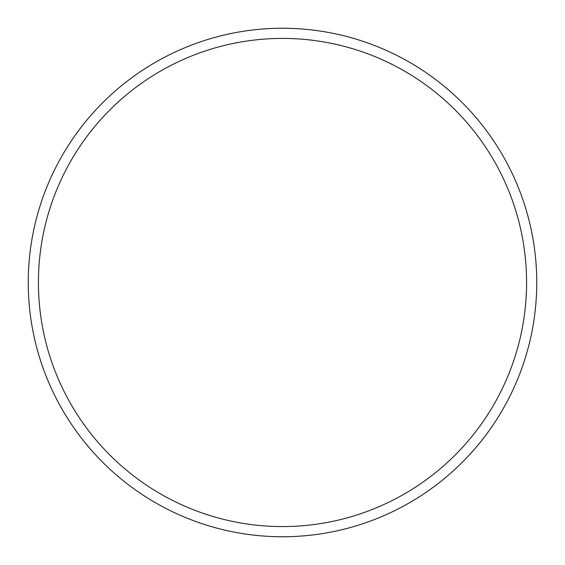 <?xml version="1.0" encoding="UTF-8"?>
<svg xmlns="http://www.w3.org/2000/svg" width="565" height="565" viewBox="0 0 565 565"><rect width="100%" height="100%" fill="white"/><g stroke="black" fill="none" stroke-linecap="round" stroke-linejoin="round"><path stroke-width="0.85" d="M536.75 282.5A254.25 254.25 0 0 1 282.5 536.75A254.25 254.25 0 0 1 28.25 282.5A254.25 254.25 0 0 1 282.5 28.25A254.25 254.25 0 0 1 536.75 282.5M526.58 282.5A244.08 244.08 0 0 1 282.5 526.58A244.08 244.08 0 0 1 38.42 282.5A244.08 244.08 0 0 1 282.5 38.42A244.08 244.08 0 0 1 526.58 282.5"/></g></svg>
